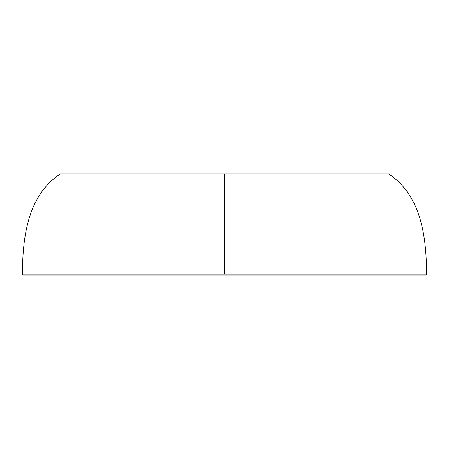 <?xml version="1.0" encoding="UTF-8"?>
<svg xmlns="http://www.w3.org/2000/svg" width="449" height="449" viewBox="0 0 449 449"><rect width="100%" height="100%" fill="white"/><g stroke="black" fill="none" stroke-linecap="round" stroke-linejoin="round"><path stroke-width="0.67" d="M243.869 173.982L282.853 173.982M112.924 173.982L186.318 173.982M224.5 173.982L60.312 173.982C27.338 195.556 22.54 238.099 22.45 274.148L426.55 274.148C426.46 238.099 421.662 195.556 388.688 173.982L224.5 173.982L224.5 274.148M421.443 275.018L27.557 275.018M426.55 274.148L425.708 275.018L23.292 275.018L22.45 274.148L29.033 274.143"/></g></svg>
